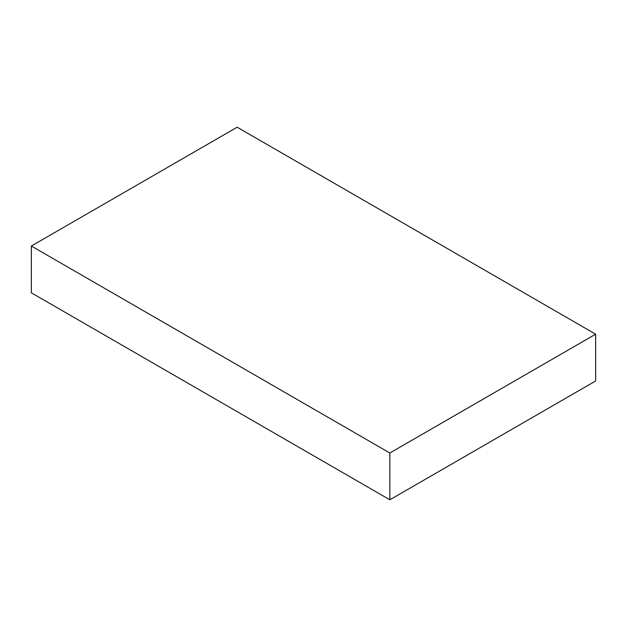 <?xml version="1.0" encoding="UTF-8"?>
<svg xmlns="http://www.w3.org/2000/svg" width="627" height="627" viewBox="0 0 627 627"><rect width="100%" height="100%" fill="white"/><g stroke="black" fill="none" stroke-linecap="round" stroke-linejoin="round"><path stroke-width="0.94" d="M31.35 246.035L31.35 292.809L389.845 499.79L389.845 453.007L31.35 246.035L237.155 127.21L595.65 334.191L595.65 380.965L389.845 499.79M595.65 334.191L389.845 453.007"/></g></svg>
